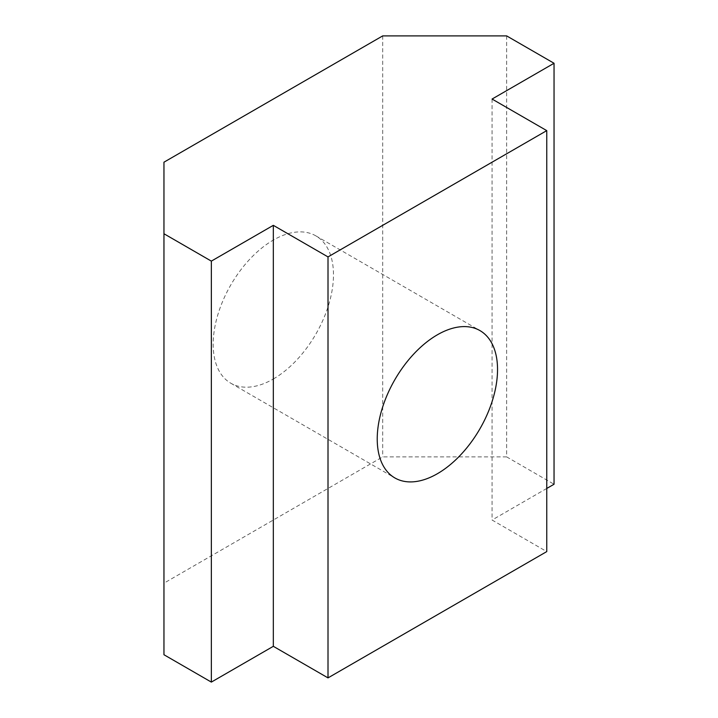 <?xml version="1.0" encoding="UTF-8"?>
<svg xmlns="http://www.w3.org/2000/svg" width="718" height="718" viewBox="0 0 718 718"><rect width="100%" height="100%" fill="white"/><g stroke="black" fill="none" stroke-linecap="round" stroke-linejoin="round"><path stroke-width="0.54" stroke-dasharray="3.59 2.69" d="M273.325 378.996A85.074 49.12 120 0 0 328.898 304.028A85.074 49.12 120 0 0 315.857 235.863A85.074 49.12 120 0 0 273.325 240.072A85.074 49.12 120 0 0 217.751 315.04A85.074 49.12 120 0 0 230.792 383.215A85.074 49.12 120 0 0 273.325 378.996M163.955 654.735L163.955 162.196M492.072 99.048L492.072 520.029L546.757 551.595M546.757 488.455L492.072 520.029M506.657 35.9L506.657 456.881L554.045 484.246M506.657 456.881L382.694 456.881L163.955 583.169M382.694 35.9L382.694 456.881M315.857 235.863L479.92 330.576M230.792 383.215L394.846 477.928"/><path stroke-width="1.08" d="M437.388 473.718A85.074 49.12 120 0 0 492.961 398.75A85.074 49.12 120 0 0 479.92 330.576A85.074 49.12 120 0 0 437.388 334.794A85.074 49.12 120 0 0 381.805 409.763A85.074 49.12 120 0 0 394.846 477.928A85.074 49.12 120 0 0 437.388 473.718M163.955 233.754L163.955 654.735L211.343 682.1L211.343 261.119L163.955 233.754L163.955 162.196L382.694 35.9L506.657 35.9L554.045 63.265L554.045 484.246L546.757 488.455M554.045 63.265L492.072 99.048L546.757 130.622L328.009 256.909L273.325 225.335L273.325 646.317L211.343 682.1M273.325 225.335L211.343 261.119M328.009 256.909L328.009 677.891L273.325 646.317M546.757 130.622L546.757 551.595L328.009 677.891"/></g></svg>
